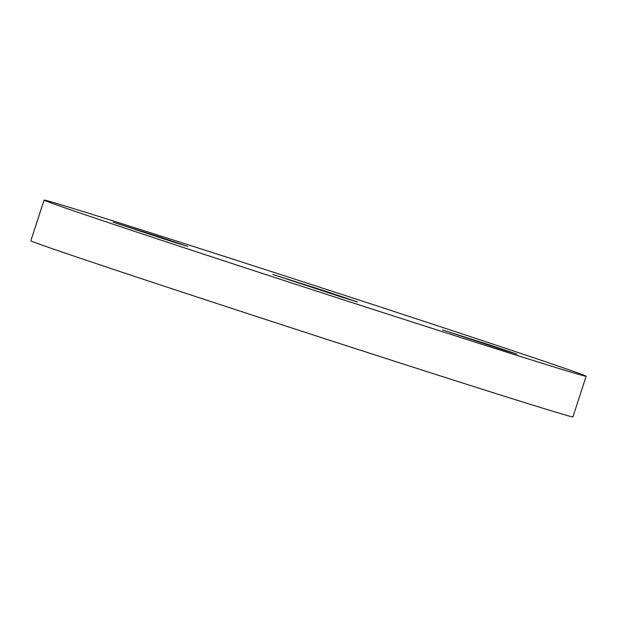 <?xml version="1.0" encoding="UTF-8"?>
<svg xmlns="http://www.w3.org/2000/svg" width="617" height="617" viewBox="0 0 617 617"><rect width="100%" height="100%" fill="white"/><g stroke="black" fill="none" stroke-linecap="round" stroke-linejoin="round"><path stroke-width="0.93" d="M325.097 291.047L272.753 274.411L341.24 296.962L357.459 301.937L325.097 291.047M488.517 344.548L442.458 329.91L502.724 349.754L517 354.127L488.517 344.548M159.271 236.859L113.212 222.22L173.477 242.065L187.753 246.438L159.271 236.859M251.173 269.776A284.992 2.321 18 0 0 586.15 376.239A284.992 2.321 18 0 0 379.039 306.572A284.992 2.321 18 0 0 44.062 200.101A284.992 2.321 18 0 0 251.173 269.776M44.062 200.101L30.85 240.761A284.992 2.321 18 0 0 237.961 310.428A284.992 2.321 18 0 0 572.938 416.899L586.15 376.239"/></g></svg>

